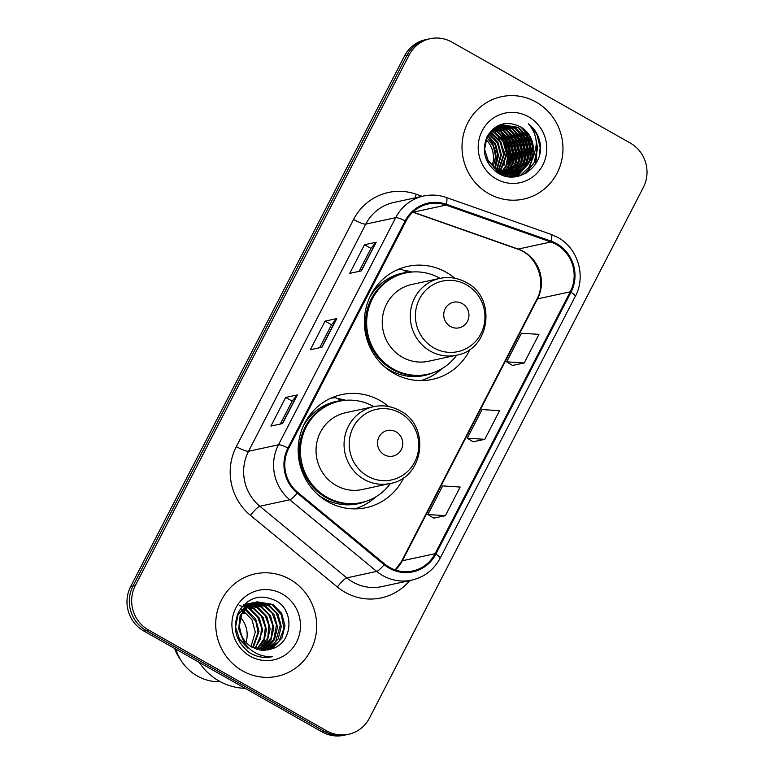 <?xml version="1.0" encoding="UTF-8"?>
<svg xmlns="http://www.w3.org/2000/svg" width="774" height="774" viewBox="0 0 774 774"><rect width="100%" height="100%" fill="white"/><g stroke="black" fill="none" stroke-linecap="round" stroke-linejoin="round"><path stroke-width="1.16" d="M388.587 406.514A57.847 55.631 77.8 0 0 380.005 400.555A57.847 55.631 77.8 0 0 341.673 394.595A57.847 55.631 77.8 0 0 298.658 442.544A57.847 55.631 77.8 0 0 327.789 501.716A57.847 55.631 77.8 0 0 366.121 507.676A57.847 55.631 77.8 0 0 403.922 477.442M345.726 400.284A57.847 55.631 77.8 0 0 337.619 398.62M454.783 278.243A57.847 55.631 77.8 0 0 446.211 272.284A57.847 55.631 77.8 0 0 407.879 266.324A57.847 55.631 77.8 0 0 364.864 314.273A57.847 55.631 77.8 0 0 393.995 373.445A57.847 55.631 77.8 0 0 432.327 379.405A57.847 55.631 77.8 0 0 470.118 349.171M411.932 272.022A57.847 55.631 77.8 0 0 403.815 270.358M430.16 38.7L425.487 39.706A32.74 31.492 77.8 0 0 404.531 55.941L130.661 586.557A32.74 31.492 77.8 0 0 143.751 630.965L322.139 731.923A32.74 31.492 77.8 0 0 343.84 735.3L346.181 734.797A32.74 31.492 77.8 0 1 324.48 731.42A32.74 31.492 77.8 0 0 346.181 734.797L348.513 734.294A32.74 31.492 77.8 0 0 369.469 718.059L643.339 187.443A32.74 31.492 77.8 0 0 630.249 143.035L451.861 42.077A32.74 31.492 77.8 0 0 430.16 38.7A32.74 31.492 77.8 0 0 409.204 54.925L135.334 585.55A32.74 31.492 77.8 0 0 148.434 629.959L326.822 730.917A32.74 31.492 77.8 0 0 348.513 734.294M427.819 39.203A32.74 31.492 77.8 0 0 406.872 55.438L132.993 586.053A32.74 31.492 77.8 0 0 146.093 630.462L324.48 731.42L146.093 630.462A32.74 31.492 77.8 0 1 132.993 586.053L406.872 55.438A32.74 31.492 77.8 0 1 427.819 39.203M536.13 102.1A52.39 50.387 77.8 0 0 501.417 96.702A52.39 50.387 77.8 0 0 462.455 140.123A52.39 50.387 77.8 0 0 488.839 193.713A52.39 50.387 77.8 0 0 523.553 199.112A52.39 50.387 77.8 0 0 562.514 155.69A52.39 50.387 77.8 0 0 536.13 102.1A52.39 50.387 77.8 0 0 501.417 96.702A52.39 50.387 77.8 0 0 462.455 140.123A52.39 50.387 77.8 0 0 488.839 193.713A52.39 50.387 77.8 0 0 523.553 199.112A52.39 50.387 77.8 0 0 562.514 155.69A52.39 50.387 77.8 0 0 536.13 102.1M289.834 579.271A52.39 50.387 77.8 0 0 255.12 573.873A52.39 50.387 77.8 0 0 216.169 617.304A52.39 50.387 77.8 0 0 242.552 670.894A52.39 50.387 77.8 0 0 277.266 676.292A52.39 50.387 77.8 0 0 316.227 632.861A52.39 50.387 77.8 0 0 289.834 579.271A52.39 50.387 77.8 0 0 255.12 573.873A52.39 50.387 77.8 0 0 216.169 617.304A52.39 50.387 77.8 0 0 242.552 670.894A52.39 50.387 77.8 0 0 277.266 676.292A52.39 50.387 77.8 0 0 316.227 632.861A52.39 50.387 77.8 0 0 289.834 579.271M556.283 244.439A34.927 33.592 -102.2 0 1 570.245 291.808L435.085 553.681A34.927 33.592 -102.2 0 1 412.736 570.989A34.927 33.592 -102.2 0 1 384.668 564.014L297.748 492.38A34.927 33.592 -102.2 0 1 288.702 448.398L405.944 221.258A34.927 33.592 -102.2 0 1 428.293 203.939A34.927 33.592 -102.2 0 1 446.027 205.081L550.875 241.981A34.927 33.592 -102.2 0 1 556.283 244.439M556.67 243.684A35.797 34.433 77.8 0 0 551.136 241.159L446.288 204.259A35.797 34.433 77.8 0 0 405.199 220.832L287.957 447.972A35.797 34.433 77.8 0 0 297.235 493.057L384.156 564.691A35.797 34.433 77.8 0 0 435.83 554.107L570.989 292.233A35.797 34.433 77.8 0 0 556.67 243.684M433.73 518.135L445.379 515.678L460.153 487.049L442.641 485.917L427.867 514.546L433.808 518.183M512.543 365.434L524.192 362.977L538.965 334.349L521.453 333.217L506.68 361.845L512.62 365.483M473.137 441.78L484.785 439.332L499.559 410.704L482.047 409.562L467.273 438.2L473.214 441.828M361.41 270.852L349.722 273.386L364.496 244.748L376.193 242.223L361.41 270.852M282.597 423.552L270.91 426.077L285.683 397.449L297.38 394.924L282.597 423.552M322.003 347.207L310.316 349.732L325.09 321.104L336.787 318.569L322.003 347.207M325.09 321.104L331.543 324.751M319.691 347.7L331.562 324.712L336.487 318.724A8.727 1.558 27.3 0 1 336.787 318.569M285.683 397.449L292.137 401.096L297.081 395.069A8.727 1.558 27.3 0 1 297.38 394.924M364.496 244.748L370.949 248.396M359.097 271.355L370.969 248.367L375.893 242.378A8.727 1.558 27.3 0 1 376.193 242.223M484.785 439.332L467.273 438.2M524.192 362.977L506.68 361.845M445.379 515.678L427.867 514.546M280.285 424.055L292.156 401.058M489.091 133.65L498.04 142.648L501.407 154.945L496.918 169.825M490.29 132.131L492.196 133.128L500.962 142.01L504.338 154.316L498.649 170.764M489.99 132.489L500.236 142.174L503.603 154.471L498.214 170.551M491.529 130.796L495.118 132.489L503.884 141.381L507.26 153.678L500.343 171.528M491.219 131.116L494.393 132.654L503.158 141.536L506.525 153.842L499.917 171.354M492.806 129.626L498.04 131.861L506.815 140.752L510.182 153.049L508.17 163.411L501.997 172.128M492.487 129.906L497.314 132.015L506.08 140.907L509.447 153.204L507.531 163.362L501.591 171.992M494.122 128.59L500.971 131.232L509.737 140.113L513.104 152.42L510.734 163.595L503.632 172.583M493.783 128.832L500.236 131.387L509.002 140.278L512.369 152.575L510.095 163.546L503.226 172.486M495.457 127.691L503.893 130.593L512.659 139.484L516.026 151.781L513.278 163.74L505.229 172.921M495.118 127.903L503.158 130.758L511.924 139.639L515.291 151.946L512.64 163.711L504.832 172.854M496.811 126.897L506.815 129.964L515.581 138.856L518.948 151.153L515.948 163.585L506.815 173.144M496.473 127.091L506.08 130.119L514.845 139.01L518.212 151.307L515.223 163.74L506.419 173.095M498.195 126.23L509.737 129.335L518.503 138.217L521.87 150.524L518.87 162.956L510.25 172.196L508.363 173.26M497.846 126.385L509.002 129.49L517.767 138.382L521.144 150.678L518.145 163.111L507.976 173.241M498.117 125.823L499.23 125.688M499.607 125.659L512.659 128.707L521.424 137.588L524.791 149.885L521.792 162.317L513.172 171.567L509.902 173.27M499.249 125.785L511.924 128.861L520.689 137.743L524.066 150.05L521.066 162.482L512.436 171.722L509.515 173.279M497.179 126.114L500.662 125.243M501.039 125.195L515.581 128.068L524.346 136.959L527.713 149.256L524.714 161.689L516.094 170.938L511.411 173.192M497.479 125.949L498.833 125.611M499.201 125.543L500.304 125.349M500.681 125.301L514.845 128.232L523.621 137.114L526.988 149.411L523.988 161.843L515.358 171.093L511.034 173.221M530.567 160.421A24.671 23.733 77.8 0 0 520.699 126.965C506.554 120.125 495.302 123.434 486.923 136.901C481.37 151.607 484.988 163.624 497.788 172.941C517.235 185.924 544.316 166.449 540.165 143.432C538.694 135.353 534.795 128.803 528.487 123.811C538.027 135.324 538.723 147.534 530.567 160.421L521.937 169.67L514.371 172.737L497.692 170.27L488.442 161.485L484.582 149.295L487.098 136.969L495.234 127.826L502.49 124.827L518.503 127.439L527.268 136.321L530.635 148.627L527.636 161.06L519.015 170.309L512.901 173.008M514.371 172.737L496.966 170.425L485.54 157.315M492.806 129.181L502.49 124.827M502.123 124.904L517.777 127.594L526.543 136.485L529.909 148.782L526.91 161.215L518.28 170.464L512.533 173.066M486.865 137.453L493.232 145.918L495.563 156.203L493.29 167.184M492.012 165.994A24.671 23.733 77.8 0 0 486.004 139.523M487.949 135.402L495.612 144.177L498.485 155.574L495.137 168.655M487.668 135.885L495.021 144.603L497.759 155.729L494.683 168.316M488.8 134.066L497.392 142.938L500.681 155.1L496.473 169.554M498.34 171.131L497.421 172.157M497.914 170.928L496.995 171.983M500.023 171.847L499.075 172.757M499.607 171.683L498.659 172.621M501.678 172.409L500.701 173.221M500.381 173.473L499.685 173.986M501.271 172.283L500.304 173.115M499.975 173.376L499.385 173.831M503.303 172.844L502.307 173.55M501.484 174.46L501.997 173.782L500.962 174.411M502.897 172.747L501.91 173.482M501.581 173.715L500.575 174.363M504.9 173.144L503.884 173.773M503.545 173.976L502.519 174.518M504.503 173.076L503.497 173.734M503.158 173.937L502.132 174.508M506.467 173.337L505.441 173.889M505.103 174.063L504.058 174.537M503.7 174.682L502.645 175.088M506.08 173.299L505.054 173.869M504.716 174.044L503.671 174.537M503.323 174.692L502.268 175.118M508.025 173.424L506.98 173.908M506.37 174.373L505.567 174.45M505.209 174.576L504.135 174.905M507.638 173.415L506.593 173.908M506.244 174.063L505.19 174.479M504.841 174.614L503.768 174.963M509.553 173.415L508.489 173.821M508.131 173.947L507.057 174.276M506.012 176.259A46.392 44.611 77.8 0 0 506.699 174.373L502.249 175.118M509.166 173.434L508.112 173.85M507.763 173.976L506.951 174.034M506.331 174.431L505.238 174.711M505.606 174.634L502.452 175.185M511.053 173.308L509.979 173.647M509.621 173.744L500.43 174.344M510.685 173.347L509.873 173.405M509.234 173.802L508.17 174.082M508.528 174.005L501.088 174.643M512.543 173.115L495.089 171.073M512.175 173.173L511.092 173.453M511.45 173.376L496.995 172.438M520.699 126.965L529.464 135.847L532.831 148.153L529.832 160.586L521.212 169.835L514.013 172.815M507.289 172.544A46.392 44.611 77.8 0 0 507.725 170.967M507.899 170.28A46.392 44.611 77.8 0 0 508.45 167.687M508.702 166.178A46.392 44.611 77.8 0 0 509.224 160.421M509.205 157.17A46.392 44.611 77.8 0 0 504.919 139.068M503.535 136.272A46.392 44.611 77.8 0 0 500.72 131.677M500.043 130.719A46.392 44.611 77.8 0 0 498.466 128.678M498.069 128.194A46.392 44.611 77.8 0 0 497.16 127.149M535.405 164.185A46.392 44.611 77.8 0 0 536.179 145.899M528.545 116.787A35.585 34.23 77.8 0 0 482.192 130.758A35.585 34.23 77.8 0 0 496.424 179.026A35.585 34.23 77.8 0 0 542.777 165.055A35.585 34.23 77.8 0 0 528.545 116.787M494.779 168.132A32.74 31.492 77.8 0 0 489.594 138.817M528.487 123.811L536.992 134.444L540.165 147.679L539.42 155.148M536.043 140.268L537.243 148.308L534.215 162.453L525.101 173.676M533.828 155.197L528.981 167.126L520.002 175.804M522.256 127.962L528.952 137.956L531.39 149.576L529.319 161.485M528.226 164.001L516.897 176.549M519.335 128.59L526.03 138.594L528.468 150.204L526.397 162.114M525.304 164.639L522.992 168.606M522.479 169.322L514.478 176.869M516.413 129.219L523.108 139.223L525.546 150.833L523.476 162.753M522.382 165.268L520.07 169.235M519.557 169.961L518.541 171.267M518.338 171.518L512.349 176.965M513.491 129.858L520.186 139.852L522.624 151.472L520.554 163.382M519.46 165.897L517.148 169.864M516.635 170.59L515.619 171.896M515.039 172.592L510.395 176.907M510.569 130.487L517.264 140.491L519.702 152.101L517.632 164.011M516.539 166.536L514.226 170.503M513.713 171.218L512.698 172.534M512.107 173.221L508.518 176.714M507.647 131.116L514.333 141.12L516.78 152.73L514.71 164.649M513.617 167.165L511.304 171.131M510.782 171.857L509.766 173.163M509.186 173.85L506.689 176.404M504.725 131.754L511.411 141.748L513.859 153.368L511.788 165.278M510.695 167.794L508.373 171.76M507.86 172.486L507.328 173.192M506.264 174.489L504.88 175.979M501.804 132.383L508.489 142.377L510.937 153.997L508.866 165.907M493.696 128.9L496.966 131.27M498.872 133.012L505.567 143.016L508.015 154.626L505.944 166.545M504.851 169.061L502.945 172.409M535.676 137.936L537.601 148.231L534.757 161.989L526.088 173.105M534.389 153.9L529.726 166.478L520.476 175.659M523.824 129.142L531.757 149.498L530.296 159.676M529.126 162.792L517.235 176.482M520.892 129.771L528.836 150.127L527.375 160.315M526.194 163.42L523.659 168.084M523.089 168.906L514.758 176.84M517.97 130.409L525.914 150.756L524.453 160.944M523.272 164.059L520.728 168.713M520.167 169.545L519.025 171.035M518.793 171.325L512.611 176.965M515.049 131.038L522.992 151.394L521.531 161.572M520.351 164.688L517.806 169.351M517.245 170.174L516.103 171.673M515.416 172.496L510.627 176.917M512.127 131.667L520.07 152.023L518.599 162.211M517.429 165.317L514.884 169.98M514.313 170.802L513.181 172.302M512.494 173.124L508.75 176.743M509.205 132.296L517.148 152.652L515.678 162.84M514.507 165.946L511.962 170.609M511.391 171.441L510.26 172.931M509.573 173.753L506.912 176.453M506.283 132.935L514.226 153.281L512.756 163.469M511.585 166.584L509.04 171.238M508.47 172.07L507.618 173.212M506.651 174.392L505.103 176.037M503.361 133.563L511.304 153.92L509.834 164.098M497.518 134.831L505.451 155.177L503.99 165.365M450.429 326.483A13.1 12.597 77.8 0 0 467.486 321.345A13.1 12.597 77.8 0 0 462.252 303.582A13.1 12.597 77.8 0 0 445.195 308.72A13.1 12.597 77.8 0 0 450.429 326.483M439.816 278.408L411.797 284.464A39.29 37.791 77.8 0 0 382.579 317.03A39.29 37.791 77.8 0 0 402.364 357.22A39.29 37.791 77.8 0 0 428.399 361.274L456.418 355.218C490.106 349.887 497.131 297.758 466.296 282.5C457.918 277.876 449.094 276.512 439.816 278.408A39.29 37.791 77.8 0 0 410.597 310.974A39.29 37.791 77.8 0 0 430.383 351.164A39.29 37.791 77.8 0 0 456.418 355.218M440.087 278.35A51.848 49.865 77.8 0 0 439.99 278.292A51.848 49.865 77.8 0 0 405.634 272.951A51.848 49.865 77.8 0 0 367.089 315.927A51.848 49.865 77.8 0 0 393.192 368.956A51.848 49.865 77.8 0 0 427.548 374.297A51.848 49.865 77.8 0 0 456.689 355.16M405.634 272.951L404.473 273.203A51.848 49.865 77.8 0 0 365.918 316.179A51.848 49.865 77.8 0 0 392.031 369.208A51.848 49.865 77.8 0 0 426.377 374.548L427.548 374.297M396.975 269.942A56.754 54.586 -102.2 0 1 401.996 269.478L407.772 272.322A52.332 50.329 77.8 0 0 369.556 297.69M441.993 368.608A56.754 54.586 -102.2 0 1 420.901 380.614M384.233 454.754A13.1 12.597 77.8 0 0 401.29 449.607A13.1 12.597 77.8 0 0 396.046 431.844A13.1 12.597 77.8 0 0 378.989 436.991A13.1 12.597 77.8 0 0 384.233 454.754M373.61 406.669L345.601 412.726A39.29 37.791 77.8 0 0 316.373 445.302A39.29 37.791 77.8 0 0 336.168 485.492A39.29 37.791 77.8 0 0 362.203 489.536L390.222 483.479C423.91 478.148 430.934 426.019 400.1 410.762C391.712 406.147 382.888 404.773 373.61 406.669A39.29 37.791 77.8 0 0 344.391 439.245A39.29 37.791 77.8 0 0 364.186 479.435A39.29 37.791 77.8 0 0 390.222 483.479M373.881 406.611A51.848 49.865 77.8 0 0 373.794 406.563A51.848 49.865 77.8 0 0 339.438 401.213A51.848 49.865 77.8 0 0 300.883 444.189A51.848 49.865 77.8 0 0 326.996 497.218A51.848 49.865 77.8 0 0 361.352 502.568A51.848 49.865 77.8 0 0 390.493 483.421M339.438 401.213L338.267 401.474A51.848 49.865 77.8 0 0 299.712 444.44A51.848 49.865 77.8 0 0 325.825 497.479A51.848 49.865 77.8 0 0 360.181 502.819L361.352 502.568M330.779 398.204A56.754 54.586 -102.2 0 1 335.8 397.749L341.566 400.584A52.332 50.329 77.8 0 0 303.36 425.952M375.796 496.879A56.754 54.586 -102.2 0 1 354.705 508.886M199.092 662.283A58.94 56.686 77.8 0 0 219.139 681.043A58.94 56.686 77.8 0 0 245.097 688.328M175.766 649.086A46.392 44.611 77.8 0 0 197.331 676.002A46.392 44.611 77.8 0 0 220.397 681.73M241.275 609.825L242.92 610.667M244.99 609.022L246.983 610.067L255.681 618.968L258.99 631.284L253.146 647.828M246.577 607.367L250.699 609.264L259.396 618.165L262.696 630.481L255.265 648.767M248.212 605.955L254.404 608.461L263.112 617.362L266.411 629.678L264.127 640.553L257.336 649.463M239.563 605.694L253.485 608.664L261.564 616.51L265.337 627.337L264.011 638.744L256.823 649.309M244.071 604.707L245.493 604.581M245.977 604.552L247.428 604.552M247.922 604.571L249.402 604.697M249.905 604.765L258.119 607.658L266.817 616.559L270.126 628.875L267.359 640.766L259.348 649.937M247.487 604.794L257.2 607.861L264.911 615.156L268.878 625.266L267.785 637.776L258.845 649.841M243.781 604.804L247.303 603.972M247.777 603.904L249.209 603.778M249.683 603.749L251.134 603.749M251.627 603.768L261.835 606.855L270.532 615.756L273.832 628.072L270.774 640.524L261.331 650.228M249.247 603.943L260.906 607.058L268.849 614.691L272.709 625.266L270.968 638.356L260.838 650.17M242.136 606.584L251.018 603.169M251.492 603.101L252.914 602.975M253.398 602.946L265.54 606.052L274.248 614.953L277.547 627.269L274.48 639.721L265.792 648.98L263.276 650.344M251.028 603.256L264.611 606.255L272.061 613.153L276.473 624.889L273.754 639.547L262.783 650.334M248.725 647.935L239.485 639.169L235.596 627.056L238.044 614.74L246.113 605.616L254.723 602.365M255.207 602.298L269.255 605.258L277.953 614.159L281.262 626.466L278.195 638.918L269.507 648.177L265.192 650.295M247.912 648.206L237.347 637.215M237.657 613.908L252.401 602.82M254.743 602.453L268.326 605.452L276.299 613.163L280.275 625.276L275.621 641.743L264.805 650.286M242.833 639.411L238.663 628.894L240.124 615.727L246.732 606.603L257.045 601.814L249.828 604.813L241.759 613.937L239.311 626.253L241.353 634.864C243.578 640.272 247.177 644.413 252.14 647.287L268.481 649.831L271.848 648.825L268.385 649.85M257.045 601.814L272.97 604.455L281.668 613.356L284.967 625.663L281.91 638.115L273.212 647.374L267.078 650.083M256.484 601.949L272.042 604.649L281.407 614.827L283.923 628.507L278.95 641.452L267.988 649.676M246.055 610.27L255.894 621.425L258.061 632.194L252.614 647.557M249.77 609.467L257.684 617.072L261.544 627.637L260.48 638.985L254.743 648.564M271.848 648.825C292.504 643.146 294.788 611.315 276.695 601.175C261.061 593.416 248.415 596.899 238.76 611.605C232.045 627.666 235.528 641.288 249.209 652.472L250.757 653.411C257.684 657.232 264.95 658.306 272.554 656.623C264.776 657.029 257.742 654.92 251.463 650.295C246.248 646.3 242.872 641.153 241.353 634.864M282.258 593.968A35.585 34.23 77.8 0 0 235.896 607.938A35.585 34.23 77.8 0 0 250.137 656.197A35.585 34.23 77.8 0 0 296.49 642.226A35.585 34.23 77.8 0 0 282.258 593.968M174.643 648.448A34.927 33.592 77.8 0 0 180.448 659.516L180.458 659.506M242.049 613.356L242.465 613.685L243.887 612.06M242.349 611.073L245.242 613.085L242.465 613.685M243.481 610.996L252.034 619.887L255.275 632.087L250.969 646.59M245.997 642.352A24.671 23.733 77.8 0 0 240.385 617.381M285.838 611.131L287.048 613.695M404.531 55.941L409.204 54.925M322.139 731.923L326.822 730.917M143.751 630.965L148.434 629.959M130.661 586.557L135.334 585.55M570.245 291.808L537.514 298.89A34.927 33.592 77.8 0 0 523.543 251.521A34.927 33.592 77.8 0 0 518.145 249.064L413.297 212.163A34.927 33.592 77.8 0 0 412.91 212.028M409.707 580.587A54.577 52.487 -102.2 0 1 345.069 592.284A54.577 52.487 -102.2 0 1 337.377 586.992L250.457 515.358A54.577 52.487 -102.2 0 1 236.322 446.637L353.563 219.497A54.577 52.487 -102.2 0 1 416.199 194.235L422.169 196.335M384.156 564.691A10.913 1.896 129.5 0 1 376.696 571.406L346.762 577.878A43.654 41.989 77.8 0 0 352.915 582.106A43.654 41.989 77.8 0 0 381.843 586.605L411.778 580.132A43.654 41.989 -102.2 0 1 376.696 571.406L289.776 499.772A43.654 41.989 -102.2 0 1 278.466 444.798L395.698 217.658A10.913 1.945 27.3 0 1 405.199 220.832M435.83 554.107A10.913 1.945 27.3 0 1 440.125 558.248L575.285 296.374C586.286 276.299 577.985 248.193 557.861 237.463L551.049 234.358A10.913 2.574 109.4 0 1 551.136 241.159M287.957 447.972A10.913 1.945 -152.7 0 0 278.466 444.798L248.541 451.271A43.654 41.989 77.8 0 0 259.841 506.244L346.762 577.878A10.913 1.896 -50.5 0 0 337.377 586.992M297.235 493.057A10.913 1.896 129.5 0 1 289.776 499.772L259.841 506.244A10.913 1.896 -50.5 0 0 250.457 515.358M551.049 234.358L446.201 197.457A10.913 2.574 109.4 0 1 446.288 204.259M353.563 219.497A10.913 1.945 27.3 0 0 365.773 224.121L395.698 217.658A43.654 41.989 -102.2 0 1 423.639 196.016L393.714 202.488A43.654 41.989 77.8 0 0 365.773 224.121L248.541 451.271A10.913 1.945 27.3 0 1 236.322 446.637M575.285 296.374A10.913 1.945 -152.7 0 0 570.989 292.233M416.199 194.235A10.913 2.574 -70.6 0 0 415.251 197.834M395.388 569.993A34.927 33.592 77.8 0 0 402.354 560.763L537.514 298.89A19.65 3.502 27.3 0 0 536.779 299.344C547.015 281.397 536.411 254.694 517.448 249.034A19.65 4.634 -70.6 0 0 518.145 249.064L550.875 241.981M435.085 553.681L402.354 560.763A19.65 3.502 27.3 0 0 401.619 561.218L536.779 299.344M446.027 205.081L413.297 212.163A19.65 4.634 -70.6 0 1 412.755 212.173L517.448 249.034M321.761 347.255L336.487 318.724M361.168 270.91L375.893 242.378M282.355 423.601L297.081 395.069M433.895 347.923A36.097 34.714 77.8 0 0 480.906 333.758A36.097 34.714 77.8 0 0 466.47 284.803A36.097 34.714 77.8 0 0 419.46 298.977A36.097 34.714 77.8 0 0 433.895 347.923M384.475 366.683A52.332 50.329 77.8 0 0 389.612 370.03A52.332 50.329 77.8 0 0 432.763 372.865M367.689 476.194A36.097 34.714 77.8 0 0 414.709 462.02A36.097 34.714 77.8 0 0 400.274 413.064A36.097 34.714 77.8 0 0 353.254 427.238A36.097 34.714 77.8 0 0 367.689 476.194M318.269 494.944A52.332 50.329 77.8 0 0 323.416 498.292A52.332 50.329 77.8 0 0 366.557 501.126M446.201 197.457C438.781 194.893 431.263 194.409 423.639 196.016M411.778 580.132C424.404 577.133 433.856 569.838 440.125 558.248M395.175 569.916L401.619 561.218M248.677 603.623L249.615 603.42"/></g></svg>
